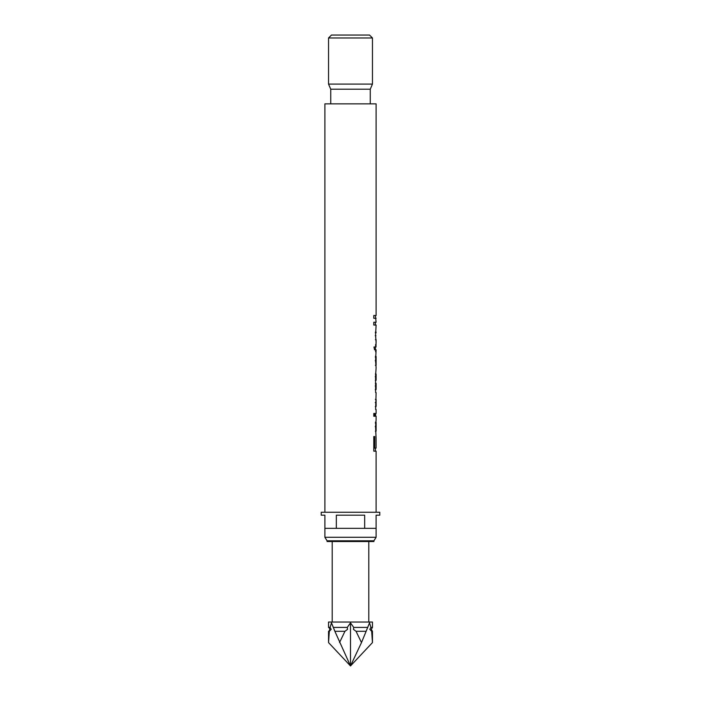 <?xml version="1.0" encoding="UTF-8"?>
<svg xmlns="http://www.w3.org/2000/svg" width="701" height="701" viewBox="0 0 701 701"><rect width="100%" height="100%" fill="white"/><g stroke="black" fill="none" stroke-linecap="round" stroke-linejoin="round"><path stroke-width="1.05" d="M333.299 627.413L347.284 627.413L347.53 629.358L344.962 631.294L334.868 631.294L331.485 622.856L330.083 627.413L331.196 629.358L329.33 631.294L328.541 631.294L328.541 642.589L350.5 665.95L361.479 642.589L356.038 631.294L353.47 629.358L353.716 627.413L367.701 627.413L366.132 631.294L356.038 631.294M371.67 631.294L372.459 642.589L372.459 631.294L371.67 631.294L369.804 629.358L370.917 627.413L372.459 627.413L372.459 622.032L328.541 622.032L328.541 627.413A2.199 2.199 0 0 1 328.541 631.294M328.541 627.413L330.083 627.413M324.887 512.247L324.887 103.853L376.113 103.853L376.113 315.485L375.385 315.485L376.113 322.241L373.799 322.241L373.799 325.054L376.113 325.054L375.561 335.236L376.113 342.509L376.113 339.687L375.385 339.687M376.113 322.241L375.385 322.241L375.385 325.054L376.113 325.054M375.385 347.013L375.385 349.825M375.359 356.301L376.113 356.511L376.095 365.309L375.359 365.309M375.359 422.168L376.113 422.379L376.095 431.176L375.359 431.176M375.385 448.07L375.385 451.164L376.113 451.164L376.113 512.247M372.459 37.977L369.532 35.05L331.468 35.05L328.541 37.977L328.541 84.085L372.459 84.085L372.459 37.977L328.541 37.977M372.459 84.085L370.259 89.211L330.741 89.211L328.541 84.085M330.741 89.211L330.741 103.853M370.259 89.211L370.259 103.853M374.825 416.263L373.799 416.263L373.799 413.441L374.825 413.441L374.825 416.263M376.113 451.164L373.799 451.164L373.799 436.53L374.737 436.53L374.737 448.07L374.045 448.07L373.799 436.53M376.095 448.07L376.078 438.213L376.095 448.07L374.737 448.07M376.113 416.263L375.613 416.263L376.113 416.263L376.113 419.697L375.561 426.576L376.078 438.213M375.613 416.263L375.613 413.441L376.113 413.441L375.613 413.441M376.113 409.507L375.613 409.507L376.113 409.507L376.113 413.441M375.613 409.507L376.113 392.578L375.613 392.578L375.561 376.051L376.113 367.745L375.561 360.708L376.113 349.825L375.613 351.797L375.613 349.825L374.562 349.825L373.966 347.013L375.613 347.013L375.613 344.48L375.613 347.013M376.113 339.687L375.99 347.013M376.113 318.298L373.799 318.298L373.799 315.485L376.113 315.485M375.359 374.001L376.113 374.027L376.113 380.284L375.324 380.477M375.377 383.289L376.113 383.316L376.113 389.493L375.237 389.765M376.113 389.493L375.964 385.988L375.237 385.988M375.613 392.578L376.113 392.578M375.35 399.368L376.113 399.439L376.113 406.431L375.28 406.685M376.113 374.027L376.113 380.284M376.113 383.316L375.964 385.988M324.887 528.352L324.887 537.281L376.113 537.281L376.113 528.352L364.669 528.352L364.669 515.182L336.331 515.182L336.331 528.352L324.887 528.352L324.887 515.182L321.224 515.182L321.224 512.247L379.776 512.247L379.776 515.182L376.113 515.182L376.113 528.352M376.113 537.281L373.922 540.795L327.078 540.795L324.887 537.281M327.078 540.795L327.078 541.523L373.922 541.523L373.922 540.795M332.204 541.523L332.204 622.032M368.796 541.523L368.796 622.032M353.716 627.413L350.5 622.856L347.284 627.413M370.917 627.413L369.515 622.856L367.701 627.413M328.541 642.589L329.33 631.294L331.196 629.358M366.132 631.294L361.479 642.589M350.5 622.856L350.5 665.95L334.868 631.294M344.962 631.294L339.521 642.589M336.331 528.352L364.669 528.352M376.113 399.439L376.113 406.431M375.385 451.164L373.799 451.164M375.342 423.202L376.078 423.202L376.113 430.957M376.113 422.379L376.078 423.202M375.237 426.594L375.964 426.594M373.799 416.263L373.799 413.441M375.964 402.584L375.237 402.584M375.964 376.726L375.237 376.726M375.342 357.335L376.078 357.335L376.113 365.081M376.113 356.511L376.078 357.335M375.237 360.717L375.964 360.717M374.904 347.013L373.966 347.013M376.113 332.09L375.385 332.09M376.043 332.817L375.315 332.817M375.964 335.744L375.237 335.744M375.385 322.241L373.799 322.241M375.385 325.054L373.799 325.054M375.385 315.485L373.799 315.485M375.385 318.298L373.799 318.298M372.459 642.589L350.5 665.95M372.459 627.413L371.285 629.358L372.459 631.294"/></g></svg>
